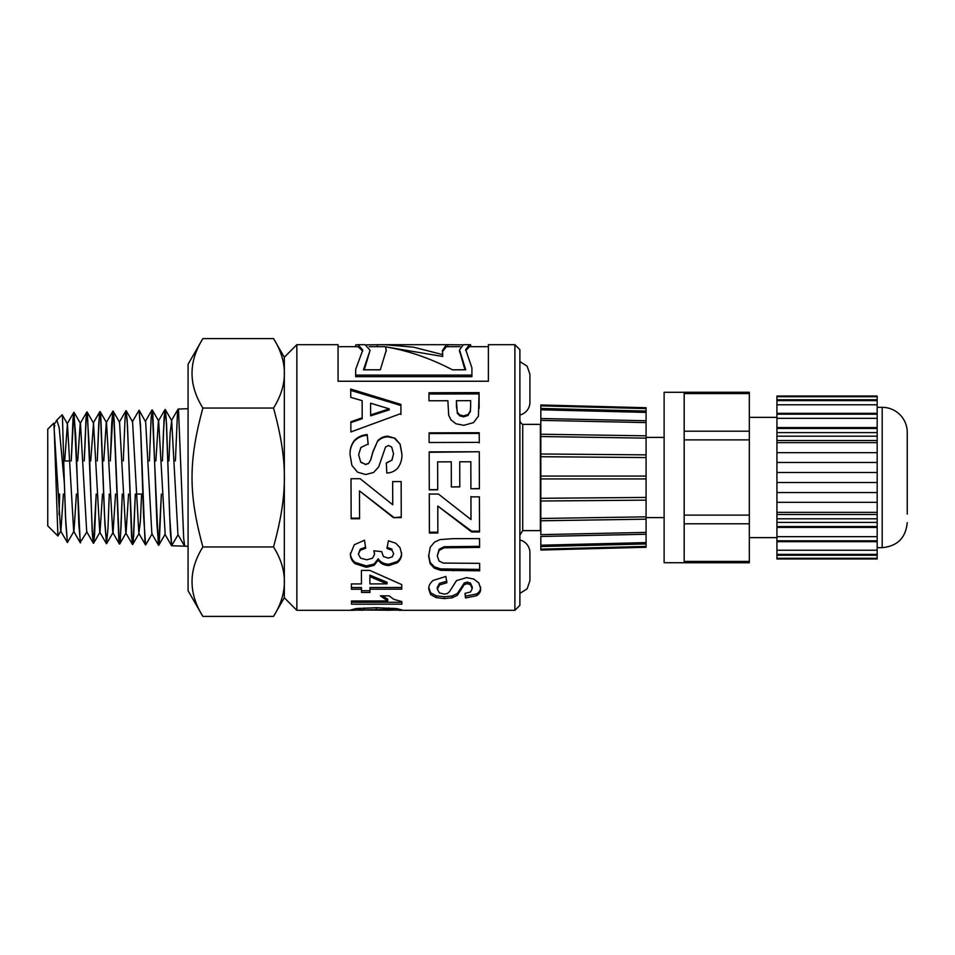 <?xml version="1.0" encoding="UTF-8"?>
<svg xmlns="http://www.w3.org/2000/svg" width="955" height="955" viewBox="0 0 955 955"><rect width="100%" height="100%" fill="white"/><g stroke="black" fill="none" stroke-linecap="round" stroke-linejoin="round"><path stroke-width="1.43" d="M76.424 494.045L73.953 531.314L67.435 542.488L65.835 524.14L64.307 481.63L65.477 516.44L67.399 542.5M86.989 531.732L80.22 542.464L74.06 412.381L73.034 418.612L71.219 460.955L73.798 412.405L75.755 436.196L78.835 524.438L80.459 542.906M84.219 460.955L86.022 418.242L87.048 411.975L89.113 444.457L92.193 531.35L93.459 543.311L96.192 494.045L94.605 534.06L93.578 543.264L92.551 536.638L87.418 413.324L86.977 411.903L86.392 414.542L84.255 460.955M109.264 494.045L107.975 528.366L106.53 543.717L104.883 524.044L100.776 415.903L99.75 412.011L98.723 423.877L97.279 460.955M97.243 460.955L99.392 414.16L99.869 411.593L100.418 412.93L104.525 516.046L106.494 543.717M122.3 494.045L120.306 539.921L119.28 543.502L114.134 420.057L113.048 411.068L110.303 460.955L111.723 423.554L112.75 411.617L113.776 415.521L118.909 541.222L119.411 544.028L119.936 542.81L120.963 528.676L122.264 494.045M135.335 494.045L133.664 535.827L132.638 544.529L131.611 537.104L127.493 425.715L126.072 410.674L127.134 419.711L132.268 543.896L133.294 540.303L135.3 494.045M123.302 460.955L125.081 417.753L126.072 410.674M152.143 533.773L145.733 544.839L144.969 541.581L140.851 432.746L139.072 410.268L140.492 425.405L143.572 515.593L145.59 544.935M132.327 421.847L139.072 410.268M175.41 460.955L177.487 412.679L178.06 409.146L178.513 409.993L183.658 537.88L184.685 546.164L171.685 545.759L169.632 514.864L166.552 423.877L165.167 409.456L163.46 431.218L162.422 460.955L164.129 417.323L165.155 409.444L166.182 417.944L170.3 531.66L171.661 545.747M47.75 429.153L47.75 525.847L57.909 536.006L54.053 424.665L53.707 423.208L47.75 429.153M202.89 546.952C188.41 570.099 188.41 593.246 202.89 616.405L188.087 590.775L188.087 364.225L202.89 338.595L273.536 338.595C288.016 361.754 288.016 384.901 273.536 408.048L202.89 408.048C188.41 461.158 188.41 493.842 202.89 546.952L273.536 546.952C288.016 493.842 288.016 461.158 273.536 408.048M54.28 427.601L54.71 425.369M54.125 424.295L56.894 420.379L59.162 427.637L64.307 482.717M64.307 481.63L62.421 416.046L62.123 414.792L56.345 420.558M59.64 494.045L59.115 514.649M63.388 494.045L60.917 530.92L57.909 536.006M202.89 338.595C188.41 361.754 188.41 384.901 202.89 408.048M202.89 616.405L273.536 616.405C288.016 593.246 288.016 570.099 273.536 546.952M139.215 410.364L145.351 421.43L151.988 409.958L152.824 413.885L156.93 524.164L158.649 545.353L161.371 494.045L159.354 541.545L158.769 545.245L158.327 544.493L152.251 409.946L151.129 417.681L149.398 460.955M53.802 423.232L60.642 530.92L67.292 542.404M64.689 460.955L67.435 423.877L73.678 531.314L80.316 542.798M77.713 460.955L80.196 423.471L86.833 411.987M74.06 412.393L80.471 423.471L86.714 531.732L93.351 543.216M90.737 460.955L93.506 423.065L99.75 532.15L106.387 543.622M93.614 543.216L100.012 532.15L102.495 494.045M103.773 460.955L106.256 422.659L112.893 411.175M100.12 411.581L106.53 422.659L112.774 532.544L119.411 544.028M106.638 543.61L113.048 532.544L115.531 494.045M113.156 411.163L119.554 422.241L125.809 532.95L132.447 544.434M119.673 544.028L126.072 532.95L128.567 494.045M126.191 410.769L132.59 421.847L138.845 533.368L140.361 521.478L141.603 494.045M145.626 421.43L151.869 533.773L158.506 545.245M155.88 460.955L158.387 421.012L165.024 409.54M152.251 409.946L158.649 421.012L165.167 534.179L158.769 545.245M168.904 460.955L170.169 432.818L171.685 420.618L177.94 534.585L184.578 546.069M171.649 545.759L178.036 534.752M529.918 402.318L529.918 374.253L529.918 402.318A13.036 13.036 0 0 1 519.89 414.995M284.327 597.794L284.327 357.206L296.85 344.683L296.85 610.317L284.327 597.794M456.43 405.29L457.242 412.13L459.713 414.9L463.605 415.903L468.117 414.47L470.326 410.913L470.66 405.971L470.636 400.67L456.406 400.706L456.43 407.164M514.888 344.683L519.89 349.685L519.89 605.315L514.888 610.317L514.888 344.683L488.387 344.683L488.387 381.248L338.07 381.248L338.07 344.683L296.85 344.683M540.828 423.996A3.008 3.008 0 0 1 540.363 424.366L540.363 530.634L522.719 530.634L522.719 424.366A5.014 5.014 0 0 1 519.89 419.866M389.222 408.859L370.6 403.201L370.647 414.9L389.222 408.859L389.222 409.886L370.647 415.855L370.647 414.9M355.678 346.677L355.678 344.982L358.041 344.683L362.769 350.067L355.678 369.406L355.678 375.124L471.913 375.124L471.913 367.878L465.694 349.626L469.502 344.683L470.672 344.791L470.672 346.677M469.502 344.683L463.414 344.683L459.522 349.924L465.694 369.812L452.419 369.812C430.156 358.209 407.892 350.569 385.629 346.88L386.238 350.378L380.305 369.812L363.473 369.812L370.086 350.306L365.073 344.683L358.041 344.683M366.565 344.839L384.686 344.683L413.682 347.202L442.678 354.615L442.416 350.664L446.379 344.683L462.22 344.839M388.458 610.245L393.961 609.947L388.852 609.445L358.71 609.959L388.458 610.245M437.712 489.82L429.273 489.843L429.165 451.894L479.279 451.751L479.386 488.733L470.911 488.769L470.827 461.766L459.725 461.802L459.797 486.919L451.345 486.943L451.273 461.826L437.629 461.874L437.712 489.82M440.1 539.587L452.813 538.668L479.553 538.608L479.577 547.406L444.051 547.812L439.121 550.426L437.283 555.929L439.061 561.062L443.395 563.092L479.637 563.343L479.673 570.815L440.589 570.314L434.286 568.13L430.18 563.748L428.628 556.192L430.263 547.167L434.549 542.094L440.1 539.587M400.897 404.407L400.933 413.563L350.867 431.958L350.843 421.788L362.208 417.813L362.148 400.658L350.76 397.352L350.724 389.055L400.897 404.407L400.933 414.53M350.055 454.616C349.828 449.304 351.285 444.564 354.401 440.386C357.898 436.948 362.16 435.002 367.186 434.549L368.176 443.98L360.906 447.501L358.603 454.699L360.692 461.981L365.538 464.428L368.558 463.378L370.719 459.761L372.88 451.763L377.81 440.649C380.508 437.796 383.862 436.316 387.873 436.208L395.048 438.261L400.145 444.266L401.912 453.9C402.162 459.057 400.802 463.76 397.817 467.998C394.845 471.185 391.18 472.868 386.799 473.023L386.321 462.936L391.872 460.155L393.544 453.816L391.705 447.059L388.589 445.507L385.557 446.976L378.658 466.959L373.572 472.498L365.598 474.528L357.528 472.164L351.918 465.419L350.055 454.616M350.401 554.246L354.281 544.768L364.5 540.208L365.658 548.242L360.238 550.271L358.364 554.175L360.632 558.198L366.732 559.797L372.462 558.245L374.575 554.413L373.847 550.772L381.678 551.644L383.385 556.49L388.16 558.126L392.195 556.908L393.687 553.673L391.956 550.187L386.966 548.421L388.434 540.781L395.716 543.192L400.002 547.645L401.577 553.876C401.625 557.469 400.133 560.466 397.101 562.877L388.769 565.563C383.958 565.288 380.436 563.462 378.216 560.06L374.097 565.36L366.35 567.294L355.081 563.701C351.989 561.146 350.425 557.995 350.401 554.246M401.816 601.59L401.84 604.157L351.512 604.205L351.488 600.993L387.694 600.946L380.377 595.848L389.091 595.836L393.782 599.31L401.816 601.59M447.895 400.73L428.998 400.778L428.962 392.744L479.088 392.624L478.419 416.129L473.537 422.635L463.784 425.321L456.013 423.805L451.058 419.949L448.671 415.27L447.895 400.73M363.198 610.233L350.748 609.959L356.334 608.55L376.377 607.738L396.767 608.61L401.936 609.947L389.258 610.233M361.491 589.223L351.404 589.235L351.38 583.935L361.468 583.923L361.408 570.433L369.812 570.41L401.709 584.579L401.733 589.151L369.943 589.211L369.955 592.446L361.515 592.458L361.491 587.528L351.404 587.552L351.392 583.935M359.581 518.744L351.142 518.768L351.01 478.742L360.142 478.718L392.732 504.753L392.66 481.595L401.148 481.571L401.255 517.61L393.388 517.634L359.498 490.894L359.581 518.744M428.747 589.032C428.52 586.084 429.977 583.219 433.093 580.449L445.878 576.462L446.868 582.753L439.598 584.926L437.295 589.08L439.384 592.9L444.23 594.094L447.25 593.592L449.411 591.778L456.49 580.616L466.565 577.632L473.74 579.028L478.837 582.932L480.604 588.638C480.854 591.479 479.494 593.867 476.509 595.777L465.479 597.985L465.013 593.377L470.552 591.981L472.224 588.59L470.397 584.663L467.282 583.708L464.237 584.615L457.35 595.299L452.264 597.758L444.29 598.606L436.208 597.615L430.61 594.571L428.747 589.032M437.856 533.033L429.404 533.057L429.284 494.057L438.417 494.033L471.006 519.568L470.934 496.875L479.41 496.851L479.529 531.959L471.663 531.971L437.772 506.055L437.856 533.033M479.255 442.368L429.129 442.511L429.105 432.866L479.219 432.722L479.255 442.368M387.038 583.875L369.872 576.617L369.907 583.911L387.038 583.875L387.038 582.275L369.872 575.125L369.872 576.617M429.105 433.534L479.219 433.403L479.219 432.722M479.219 433.403L479.255 442.905M437.856 532.198L429.404 532.221L429.284 493.807M429.404 532.221L429.404 533.057M470.934 496.588L471.006 519.568M479.529 531.135L471.663 531.159L471.663 531.971M471.663 531.159L437.772 506.055M446.868 581.165L439.598 583.302L439.598 584.926M439.598 583.302L437.295 587.397L437.295 589.08M480.604 586.955C480.854 589.76 479.494 592.1 476.509 593.986L476.509 595.777M476.509 593.986L465.479 596.159L465.479 597.985M465.479 596.159L465.181 593.353M470.397 584.663L470.397 583.039L472.224 586.919L472.224 588.59M470.397 583.039L467.282 582.108L467.282 583.708M467.282 582.108L464.237 582.992L464.237 584.615M464.237 582.992L460.919 588.149L460.919 589.856M460.919 588.149L457.35 593.521L457.35 595.299M457.35 593.521L452.264 595.944L452.264 597.758M452.264 595.944L444.29 596.78L444.29 598.606M444.29 596.78L436.208 595.801L436.208 597.615M436.208 595.801L430.61 592.804L430.61 594.571M430.61 592.804L428.747 587.349M359.581 518.123L351.142 518.147L351.01 478.718M351.142 518.147L351.142 518.768M392.66 481.535L392.732 504.753M401.255 517.013L393.388 517.634M393.388 517.037L359.498 490.894M351.404 587.552L351.404 589.235M361.408 570.433L361.468 583.923M401.733 587.468L369.943 587.516L369.943 589.211M369.955 590.715L361.515 590.727L361.515 592.458M361.515 590.727L361.491 587.528M396.767 608.61L396.767 610.317M355.917 608.621L355.917 610.317M393.961 608.359L393.961 609.947M392.839 608.275L392.839 609.672M388.852 607.989L388.852 609.445M364.189 607.965L364.189 609.445M359.796 608.263L359.796 609.684M358.71 608.359L358.71 609.959M386.202 351.38L385.629 346.88M370.086 350.306L364.261 369.812M377.297 346.677L377.297 344.839M369.227 346.677L384.686 346.677L442.678 356.466L442.678 354.615M447.811 346.677L447.811 344.839M460.131 346.677L446.379 346.677L442.428 351.679M459.558 350.927L464.978 369.812M428.962 394.021L479.088 393.914L479.088 392.624M479.088 393.914L479.147 408.37M457.242 412.13L456.406 400.706M457.242 413.121L459.713 415.843L459.713 414.9M459.713 415.843L463.605 416.834L463.605 415.903M463.605 416.834L468.117 415.425L468.117 414.47M468.117 415.425L470.326 410.913M470.326 411.915L470.66 405.971M401.84 602.247L351.512 602.283L351.512 604.205M351.512 602.283L351.5 600.993M382.072 595.848L387.694 599.083L387.694 600.946M362.721 351.07L358.041 346.689L338.07 346.677M471.913 375.124L471.913 376.664L355.678 376.664L355.678 375.124M488.387 346.677L469.502 346.677L465.73 350.64M365.658 547.179L360.238 549.173L360.238 550.271M360.238 549.173L358.364 554.175M374.193 550.82L374.575 554.413M391.956 550.187L393.687 553.673M391.956 549.089L386.966 547.346M401.577 552.718C401.625 556.264 400.133 559.212 397.101 561.588L397.101 562.877M397.101 561.588L388.769 564.238L388.769 565.563M388.769 564.238C383.958 563.963 380.436 562.161 378.216 558.818L378.216 560.06M378.216 558.818L374.097 564.023L374.097 565.36M374.097 564.023L366.35 565.933L366.35 567.294M366.35 565.933L355.081 562.4L355.081 563.701M355.081 562.4C351.989 559.881 350.425 556.777 350.401 553.088M350.055 454.962C349.828 449.721 351.285 445.054 354.401 440.947C357.898 437.569 362.16 435.647 367.186 435.205L367.186 434.549M367.186 435.205L368.176 444.481M360.692 461.981L358.603 454.699M360.692 462.208L365.538 464.428M365.538 464.619L368.558 463.378M368.558 463.593L370.719 459.761M370.719 460.024L372.88 452.145L377.81 440.649M377.81 441.21C380.508 438.405 383.862 436.936 387.873 436.841L387.873 436.208M387.873 436.841L395.048 438.261M395.048 438.858L400.145 444.266M400.145 444.767L401.912 454.246M386.321 463.163L391.872 460.155M391.872 460.417L393.544 453.816M370.6 403.201L370.647 415.855M350.843 422.623L362.208 418.708L362.208 417.813M350.724 390.392L400.897 405.505M479.577 546.344L444.051 546.749L444.051 547.812M444.051 546.749L439.121 549.328L439.121 550.426M439.121 549.328L437.283 555.929M479.673 569.407L440.589 568.905L440.589 570.314M440.589 568.905L434.286 566.769L434.286 568.13M434.286 566.769L430.18 562.447L430.18 563.748M430.18 562.447L428.628 555.01M437.712 489.629L429.273 489.652L429.237 477.5M429.165 452.288L479.279 451.751M479.279 452.145L479.362 477.5M479.386 488.566L470.911 488.769M470.911 488.59L470.875 477.5M459.773 477.5L459.725 461.802M459.797 486.775L451.345 486.943M451.345 486.799L451.321 477.5M437.677 477.5L437.629 461.874M519.89 593.425L527.112 588.829L529.918 580.747L529.918 552.682A13.036 13.036 0 0 0 519.89 540.005M877.179 558.962L877.179 558.293L776.928 558.293L776.928 558.962L877.179 558.962M776.928 558.293L776.928 555.237L877.179 555.237L877.179 558.293M877.179 518.816L877.179 514.482L776.928 514.482L776.928 518.816L877.179 518.816L877.179 555.237M776.928 514.482L776.928 512.358L877.179 512.358L877.179 514.482M877.179 396.707L877.179 396.038L776.928 396.038L776.928 396.707L877.179 396.707L877.179 436.184L776.928 436.184L776.928 440.518L877.179 440.518L877.179 436.184M877.179 440.518L877.179 512.358M776.928 436.184L776.928 432.603L877.179 432.603M684.174 393.579L749.329 393.579L749.329 392.242L684.174 392.242L684.174 562.758L664.119 562.71L664.119 392.29L684.174 392.29M749.329 393.579L749.329 431.194L684.174 431.194M684.174 439.885L749.329 439.885L749.329 431.194M749.329 439.885L749.329 515.115L684.174 515.115M684.174 523.806L749.329 523.806L749.329 515.115M749.329 523.806L749.329 561.421L684.174 561.421M684.174 562.758L749.329 562.758L749.329 561.421M776.928 555.237L776.928 554.378L877.179 554.378M776.928 554.378L776.928 550.223L877.179 550.223M776.928 550.223L776.928 541.676L877.179 541.676M776.928 541.676L776.928 540.817L877.179 540.817M776.928 540.817L776.928 536.65L877.179 536.65M776.928 536.65L776.928 527.423L877.179 527.423M776.928 527.423L776.928 526.551L877.179 526.551M776.928 526.551L776.928 522.397L877.179 522.397M776.928 518.816L776.928 522.397M877.179 502.33L776.928 502.33L776.928 512.358M776.928 502.33L776.928 492.541L877.179 492.541M877.179 482.514L776.928 482.514L776.928 492.541M776.928 482.514L776.928 472.486L877.179 472.486M776.928 472.486L776.928 462.459L877.179 462.459M776.928 462.459L776.928 452.67L877.179 452.67M776.928 452.67L776.928 442.643L877.179 442.643M776.928 442.643L776.928 440.518M877.179 427.577L776.928 427.577L776.928 428.449L877.179 428.449M776.928 428.449L776.928 432.603M776.928 427.577L776.928 418.35L877.179 418.35M877.179 413.324L776.928 413.324L776.928 414.183L877.179 414.183M776.928 414.183L776.928 418.35M776.928 413.324L776.928 404.777L877.179 404.777M877.179 399.763L776.928 399.763L776.928 400.623L877.179 400.623M776.928 400.623L776.928 404.777M776.928 399.763L776.928 396.707M907.25 514.088L907.25 432.388L907.25 514.088M907.25 522.612C905.758 537.832 897.413 546.188 882.193 547.669L882.193 407.331A25.057 25.057 0 0 1 907.25 432.388M540.828 520.797L646.081 519.174L540.828 520.773L540.828 518.47L646.081 516.846L646.081 532.401L540.828 534.633L540.828 404.968L540.828 405.839L646.081 408.597L646.081 407.725M646.081 497.436L540.828 498.295L540.828 501.005L646.081 500.145L646.081 478.921L540.828 478.921L540.828 476.079L646.081 476.079L646.081 408.597M540.828 408.907L540.828 409.791L646.081 412.405M540.828 418.684L540.828 420.367L646.081 422.599M646.081 532.401L646.081 542.595L540.828 545.21L540.828 546.558L540.828 536.316M646.081 542.595L646.081 546.403L540.828 549.161L540.828 550.032L540.828 546.093M646.081 457.564L540.828 456.705L540.828 453.995L646.081 454.855M646.081 438.154L540.828 436.531L540.828 434.227L646.081 435.826L540.828 434.227M646.081 516.846L646.081 500.145M646.081 546.403L646.081 547.275M646.081 476.079L646.081 478.921M376.306 607.738L376.306 609.338M479.135 406.806L479.135 405.72M452.431 546.415L452.431 547.466M453.339 569.455L453.339 570.863M184.685 546.164L188.087 546.272M178.167 409.038L188.087 408.728M136.338 494.045L142.844 494.045M63.878 460.955L69.906 460.955M284.327 357.277L273.536 338.595M284.327 597.723L273.536 616.405M73.798 412.405L67.16 423.877M99.869 411.593L93.232 423.065M125.929 410.757L119.291 422.241M145.482 544.851L138.845 533.368M171.542 545.651L164.905 534.179M178.06 409.146L171.423 420.618M132.697 544.446L139.108 533.368M87.096 411.999L93.506 423.065M62.194 414.816L67.435 423.877M171.685 420.618L165.287 409.552M519.89 361.575L527.112 366.171L529.918 374.253M522.719 530.634L519.89 535.134M446.379 344.683L384.686 344.683M514.888 610.317L398.641 610.317M353.947 610.317L296.85 610.317M459.522 351.846L459.522 349.924M540.363 424.366L522.719 424.366M664.119 437.402L646.081 437.402M664.119 517.598L646.081 517.598M882.193 407.331L877.179 407.331M882.193 547.669L877.179 547.669M776.928 417.359L749.329 417.359M776.928 537.641L749.329 537.641M540.84 536.483L646.093 534.251M540.84 546.558L646.105 543.932M646.105 547.275L540.852 550.032M646.105 407.725L540.852 404.968M540.84 408.442L646.105 411.068M540.84 418.517L646.093 420.749"/></g></svg>

